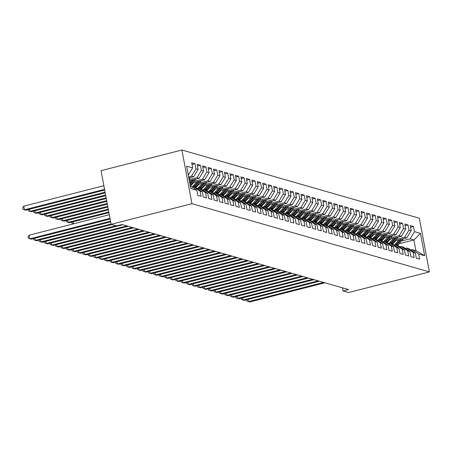 <?xml version="1.0" encoding="UTF-8"?>
<svg xmlns="http://www.w3.org/2000/svg" width="452" height="452" viewBox="0 0 452 452"><rect width="100%" height="100%" fill="white"/><g stroke="black" fill="none" stroke-linecap="round" stroke-linejoin="round"><path stroke-width="0.68" d="M342.486 287.834L343.074 290.975L348.56 289.579L122.034 224.497L116.554 225.893L111.09 224.328L101.045 170.664L181.907 150.024L419.36 218.243L429.4 271.906L191.947 203.688L181.907 150.024M398.941 243.781L413.902 239.961L420.484 233.39L414.478 231.661L413.512 226.514L410.235 225.571L411.196 230.723L409.015 230.096L408.049 224.943L404.772 224.006L405.732 229.153L403.546 228.526L402.585 223.373L399.308 222.435L400.269 227.582L398.082 226.955L397.122 221.808L393.845 220.864L394.805 226.011L392.618 225.384L391.658 220.237L388.381 219.293L389.341 224.441L387.155 223.813L386.194 218.666L382.917 217.723L383.878 222.876L381.691 222.243L380.731 217.096L377.454 216.152L378.414 221.305L376.228 220.678L375.267 215.525L371.99 214.587L372.951 219.734L370.764 219.107L369.804 213.954L366.527 213.016L367.487 218.163L365.301 217.536L364.34 212.389L361.063 211.446L362.024 216.593L359.837 215.966L358.877 210.818L355.6 209.875L356.56 215.022L354.374 214.395L353.413 209.248L350.136 208.304L351.097 213.457L348.91 212.824L347.95 207.677L344.673 206.733L345.633 211.886L343.447 211.259L342.486 206.106L339.209 205.168L340.17 210.316L337.983 209.688L337.022 204.536L333.745 203.598L334.706 208.745L332.519 208.118L331.559 202.971L328.282 202.027L329.242 207.174L327.056 206.547L326.095 201.4L322.813 200.456L323.779 205.603L321.592 204.976L320.632 199.829L317.349 198.886L318.315 204.038L316.129 203.406L315.168 198.258L311.886 197.315L312.852 202.468L310.665 201.841L309.705 196.688L306.422 195.75L307.388 200.897L305.202 200.27L304.241 195.117L300.959 194.179L301.925 199.326L299.738 198.699L298.778 193.552L295.495 192.608L296.461 197.756L294.275 197.128L293.314 191.981L290.031 191.038L290.998 196.185L288.811 195.558L287.851 190.411L284.568 189.467L285.534 194.62L283.347 193.987L282.387 188.84L279.104 187.896L280.07 193.049L277.884 192.422L276.923 187.269L273.641 186.331L274.607 191.478L272.42 190.851L271.46 185.699L268.177 184.761L269.143 189.908L266.957 189.281L265.996 184.133L262.714 183.19L263.68 188.337L261.493 187.71L260.533 182.563L257.25 181.619L258.216 186.766L256.03 186.139L255.064 180.992L251.787 180.049L252.753 185.201L250.566 184.569L249.6 179.421L246.323 178.478L247.289 183.631L245.103 183.003L244.136 177.851L240.859 176.913L241.826 182.06L239.639 181.433L238.673 176.286L235.396 175.342L236.362 180.489L234.176 179.862L233.209 174.715L229.932 173.771L230.899 178.919L228.712 178.291L227.746 173.144L224.469 172.201L225.435 177.348L223.248 176.721L222.282 171.574L219.005 170.63L219.971 175.783L217.785 175.15L216.819 170.003L213.542 169.059L214.508 174.212L212.321 173.585L211.355 168.432L208.078 167.494L209.044 172.641L206.858 172.014L205.892 166.867L202.615 165.924L203.581 171.071L201.394 170.444L200.428 165.296L197.151 164.353L198.117 169.5L195.931 168.873L194.965 163.726L191.688 162.782L192.654 167.929L188.298 175.06M420.484 233.39L424.665 255.725L418.654 254.001L412.088 249.594L410.732 249.945M192.654 167.929L186.642 166.206L190.823 188.54L196.829 190.269L197.795 195.417L201.072 196.36L200.112 191.207L202.293 191.834L203.259 196.987L206.536 197.925L205.575 192.778L207.756 193.405L208.722 198.558L211.999 199.496L211.039 194.349L213.22 194.976L214.186 200.123L217.463 201.067L216.502 195.919L218.689 196.547L219.649 201.694L222.926 202.637L221.966 197.49L224.152 198.117L225.113 203.264L228.39 204.208L227.429 199.055L229.616 199.688L230.576 204.835L233.853 205.779L232.893 200.626L235.08 201.253L236.04 206.406L239.317 207.344L238.357 202.197L240.543 202.824L241.504 207.976L244.781 208.914L243.82 203.767L246.007 204.394L246.967 209.542L250.244 210.485L249.284 205.338L251.47 205.965L252.431 211.112L255.708 212.056L254.747 206.909L256.934 207.536L257.894 212.683L261.171 213.626L260.211 208.474L262.397 209.106L263.358 214.254L266.635 215.197L265.674 210.044L267.861 210.672L268.821 215.824L272.098 216.762L271.138 211.615L273.324 212.242L274.285 217.395L277.562 218.333L276.601 213.186L278.788 213.813L279.748 218.96L283.025 219.904L282.065 214.756L284.251 215.384L285.212 220.531L288.489 221.474L287.528 216.327L289.715 216.954L290.676 222.101L293.953 223.045L292.992 217.892L295.179 218.525L296.139 223.672L299.422 224.616L298.456 219.463L300.642 220.09L301.603 225.243L304.885 226.181L303.919 221.034L306.106 221.661L307.066 226.808L310.349 227.751L309.383 222.604L311.569 223.231L312.53 228.379L315.812 229.322L314.846 224.175L317.033 224.802L317.993 229.949L321.276 230.893L320.31 225.746L322.496 226.373L323.457 231.52L326.739 232.464L325.773 227.311L327.96 227.944L328.92 233.091L332.203 234.034L331.237 228.881L333.423 229.509L334.384 234.661L337.667 235.599L336.7 230.452L338.887 231.079L339.847 236.226L343.13 237.17L342.164 232.023L344.351 232.65L345.311 237.797L348.594 238.741L347.628 233.594L349.814 234.221L350.775 239.368L354.057 240.311L353.091 235.164L355.278 235.791L356.238 240.939L359.521 241.882L358.555 236.729L360.741 237.362L361.702 242.509L364.984 243.447L364.018 238.3L366.205 238.927L367.171 244.08L370.448 245.018L369.482 239.871L371.668 240.498L372.634 245.645L375.911 246.589L374.945 241.441L377.132 242.069L378.098 247.216L381.375 248.159L380.409 243.012L382.595 243.639L383.562 248.786L386.839 249.73L385.872 244.583L388.059 245.21L389.025 250.357L392.302 251.301L391.336 246.148L393.522 246.781L394.489 251.928L397.766 252.866L396.799 247.719L398.986 248.346L399.952 253.499L403.229 254.436L402.263 249.289L404.45 249.916L405.416 255.064L408.693 256.007L407.727 250.86L409.913 251.487L410.879 256.634L414.156 257.578L413.19 252.431L415.377 253.058L416.343 258.205L419.62 259.149L418.654 254.001M188.625 176.817L191.535 176.077L193.722 176.704L188.84 177.947M195.931 168.873L191.535 176.077M198.117 169.5L193.722 176.704M196.829 190.269L190.332 185.908M189.156 179.647L196.999 177.642L199.185 178.274L189.371 180.777M201.394 170.444L196.999 177.642M203.581 171.071L199.185 178.274M200.112 191.207L193.541 186.806L192.185 187.151M198.603 181.382L194.394 185.975A11.475 10.622 106 0 1 193.552 186.812L195.727 187.433L202.293 191.834M193.806 181.422L202.462 179.212L204.649 179.839L192.382 182.97M206.858 172.014L202.462 179.212M209.044 172.641L204.649 179.839M205.575 192.778L199.004 188.377L197.648 188.721M199.004 188.377L201.191 189.004L207.756 193.405M190.235 185.297L191.439 184.992M199.27 182.992L207.926 180.783L210.112 181.41L197.852 184.54M212.321 173.585L207.926 180.783M214.508 174.212L210.112 181.41M211.039 194.349L204.468 189.947L203.112 190.292M209.53 184.523L205.321 189.117A11.475 10.622 106 0 1 204.479 189.947L206.654 190.575L213.22 194.976M195.699 186.868L196.902 186.563M204.733 184.563L213.389 182.354L215.576 182.981L203.315 186.111M217.785 175.15L213.389 182.354M219.971 175.783L215.576 182.981M216.502 195.919L209.931 191.518L208.575 191.863M209.931 191.518L212.118 192.145L218.689 196.547M201.163 188.439L202.366 188.128M210.197 186.134L218.853 183.924L221.039 184.552L208.779 187.682M223.248 176.721L218.853 183.924M225.435 177.348L221.039 184.552M221.966 197.49L215.395 193.083L214.039 193.433M220.457 187.665L216.248 192.253A11.475 10.622 106 0 1 215.406 193.089L217.582 193.716L224.152 198.117M206.626 190.009L207.83 189.699M215.66 187.704L224.316 185.495L226.503 186.122L214.242 189.252M228.712 178.291L224.316 185.495M230.899 178.919L226.503 186.122M227.429 199.055L220.858 194.654L219.502 195.004M220.858 194.654L223.045 195.281L229.616 199.688M212.09 191.58L213.293 191.269M221.124 189.275L229.78 187.06L231.966 187.693L219.706 190.817M234.176 179.862L229.78 187.06M236.362 180.489L231.966 187.693M232.893 200.626L226.322 196.224L224.966 196.569M226.322 196.224L228.509 196.852L235.08 201.253M217.553 193.145L218.757 192.84M226.588 190.84L235.243 188.631L237.43 189.258L225.169 192.388M239.639 181.433L235.243 188.631M241.826 182.06L237.43 189.258M238.357 202.197L231.786 197.795L230.43 198.14M236.848 192.371L232.639 196.965A11.475 10.622 106 0 1 231.797 197.795L233.972 198.422L240.543 202.824M223.017 194.716L224.22 194.411M232.051 192.411L240.707 190.202L242.893 190.829L230.633 193.959M245.103 183.003L240.707 190.202M247.289 183.631L242.893 190.829M243.82 203.767L237.249 199.366L235.893 199.711M237.249 199.366L239.436 199.993L246.007 204.394M228.48 196.287L229.684 195.982M237.515 193.981L246.17 191.772L248.357 192.399L236.097 195.53M250.566 184.569L246.17 191.772M252.753 185.201L248.357 192.399M249.284 205.338L242.713 200.937L241.357 201.281M247.775 195.513L243.566 200.1A11.475 10.622 106 0 1 242.724 200.937L244.899 201.564L251.47 205.965M233.944 197.857L235.147 197.547M242.978 195.552L251.634 193.343L253.821 193.97L241.56 197.1M256.03 186.139L251.634 193.343M258.216 186.766L253.821 193.97M254.747 206.909L248.176 202.502L246.82 202.852M253.239 197.083L249.029 201.671A11.475 10.622 106 0 1 248.188 202.507L250.363 203.134L256.934 207.536M239.407 199.428L240.611 199.117M248.442 197.123L257.098 194.914L259.284 195.541L247.024 198.671M261.493 187.71L257.098 194.914M263.68 188.337L259.284 195.541M260.211 208.474L253.64 204.072L252.284 204.423M253.64 204.072L255.826 204.7L262.397 209.106M244.871 200.999L246.074 200.688M253.905 198.688L262.561 196.479L264.748 197.112L252.487 200.236M266.957 189.281L262.561 196.479M269.143 189.908L264.748 197.112M265.674 210.044L259.103 205.643L257.747 205.988M259.103 205.643L261.29 206.27L267.861 210.672M250.335 202.564L251.538 202.259M259.369 200.259L268.025 198.049L270.211 198.677L257.951 201.807M272.42 190.851L268.025 198.049M274.607 191.478L270.211 198.677M271.138 211.615L264.567 207.214L263.211 207.558M264.567 207.214L266.753 207.841L273.324 212.242M255.798 204.134L257.002 203.829M264.832 201.829L273.488 199.62L275.675 200.247L263.414 203.377M277.884 192.422L273.488 199.62M280.07 193.049L275.675 200.247M276.601 213.186L270.03 208.784L268.674 209.129M275.093 203.36L270.884 207.954A11.475 10.622 106 0 1 270.042 208.784L272.217 209.412L278.788 213.813M261.262 205.705L262.465 205.4M270.296 203.4L278.952 201.191L281.138 201.818L268.878 204.948M283.347 193.987L278.952 201.191M285.534 194.62L281.138 201.818M282.065 214.756L275.494 210.355L274.138 210.7M280.556 204.931L276.347 209.519A11.475 10.622 106 0 1 275.505 210.355L277.681 210.982L284.251 215.384M266.725 207.276L267.929 206.965M275.76 204.971L284.415 202.762L286.602 203.389L274.341 206.519M288.811 195.558L284.415 202.762M290.998 196.185L286.602 203.389M287.528 216.327L280.958 211.92L279.602 212.27M280.958 211.92L283.144 212.553L289.715 216.954M272.189 208.847L273.392 208.536M281.223 206.541L289.879 204.332L292.065 204.959L279.805 208.089M294.275 197.128L289.879 204.332M296.461 197.756L292.065 204.959M292.992 217.892L286.427 213.491L285.065 213.841M291.483 208.073L287.274 212.66A11.475 10.622 106 0 1 286.432 213.497L288.608 214.118L295.179 218.525M277.652 210.417L278.856 210.107M286.687 208.106L295.342 205.897L297.529 206.53L285.268 209.655M299.738 198.699L295.342 205.897M301.925 199.326L297.529 206.53M298.456 219.463L291.89 215.062L290.529 215.406M291.89 215.062L294.071 215.689L300.642 220.09M283.116 211.982L284.319 211.677M292.15 209.677L300.806 207.468L302.993 208.095L290.732 211.225M305.202 200.27L300.806 207.468M307.388 200.897L302.993 208.095M303.919 221.034L297.354 216.632L295.992 216.977M302.411 211.208L298.201 215.802A11.475 10.622 106 0 1 297.359 216.632L299.535 217.259L306.106 221.661M288.579 213.553L289.783 213.248M297.614 211.248L306.27 209.039L308.456 209.666L296.196 212.796M310.665 201.841L306.27 209.039M312.852 202.468L308.456 209.666M309.383 222.604L302.817 218.203L301.456 218.548M307.874 212.779L303.665 217.372A11.475 10.622 106 0 1 302.823 218.203L304.998 218.83L311.569 223.231M294.043 215.124L295.246 214.819M303.077 212.819L311.733 210.609L313.92 211.237L301.659 214.367M316.129 203.406L311.733 210.609M318.315 204.038L313.92 211.237M314.846 224.175L308.281 219.774L306.919 220.118M313.338 214.35L309.134 218.937A11.475 10.622 106 0 1 308.287 219.774L310.462 220.401L317.033 224.802M299.506 216.694L300.71 216.384M308.541 214.389L317.197 212.18L319.383 212.807L307.123 215.937M321.592 204.976L317.197 212.18M323.779 205.603L319.383 212.807M320.31 225.746L313.744 221.339L312.388 221.689M318.801 215.92L314.598 220.508A11.475 10.622 106 0 1 313.75 221.344L315.925 221.972L322.496 226.373M304.97 218.265L306.173 217.954M314.004 215.96L322.66 213.751L324.847 214.378L312.586 217.508M327.056 206.547L322.66 213.751M329.242 207.174L324.847 214.378M325.773 227.311L319.208 222.909L317.852 223.26M319.208 222.909L321.389 223.537L327.96 227.944M310.434 219.836L311.637 219.525M319.468 217.525L328.124 215.316L330.31 215.943L318.05 219.073M332.519 208.118L328.124 215.316M334.706 208.745L330.31 215.943M331.237 228.881L324.672 224.48L323.316 224.825M329.728 219.056L325.525 223.65A11.475 10.622 106 0 1 324.677 224.48L326.852 225.107L333.423 229.509M315.897 221.401L317.101 221.096M324.931 219.096L333.587 216.887L335.774 217.514L323.513 220.644M337.983 209.688L333.587 216.887M340.17 210.316L335.774 217.514M336.7 230.452L330.135 226.051L328.779 226.395M335.192 220.627L330.988 225.22A11.475 10.622 106 0 1 330.141 226.051L332.316 226.678L338.887 231.079M321.361 222.972L322.564 222.666M330.395 220.666L339.051 218.457L341.237 219.084L328.977 222.214M343.447 211.259L339.051 218.457M345.633 211.886L341.237 219.084M342.164 232.023L335.599 227.622L334.243 227.966M340.655 222.198L336.452 226.791A11.475 10.622 106 0 1 335.604 227.622L337.78 228.249L344.351 232.65M326.824 224.542L328.033 224.237M335.859 222.237L344.514 220.028L346.701 220.655L334.44 223.785M348.91 212.824L344.514 220.028M351.097 213.457L346.701 220.655M347.628 233.594L341.062 229.192L339.706 229.537M346.119 223.768L341.915 228.356A11.475 10.622 106 0 1 341.068 229.192L343.243 229.819L349.814 234.221M332.288 226.113L333.497 225.802M341.322 223.808L349.978 221.599L352.164 222.226L339.904 225.356M354.374 214.395L349.978 221.599M356.56 215.022L352.164 222.226M353.091 235.164L346.526 230.757L345.17 231.108M346.526 230.757L348.707 231.39L355.278 235.791M337.751 227.684L338.96 227.373M346.786 225.378L355.441 223.169L357.628 223.796L345.368 226.927M359.837 215.966L355.441 223.169M362.024 216.593L357.628 223.796M358.555 236.729L351.989 232.328L350.633 232.678M357.046 226.91L352.842 231.497A11.475 10.622 106 0 1 351.995 232.334L354.176 232.955L360.741 237.362M343.215 229.254L344.424 228.944M352.249 226.944L360.905 224.734L363.092 225.362L350.831 228.492M365.301 217.536L360.905 224.734M367.487 218.163L363.092 225.362M364.018 238.3L357.453 233.899L356.097 234.243M362.51 228.475L358.306 233.068A11.475 10.622 106 0 1 357.459 233.899L359.639 234.526L366.205 238.927M348.678 230.819L349.888 230.514M357.713 228.514L366.369 226.305L368.555 226.932L356.295 230.062M370.764 219.107L366.369 226.305M372.951 219.734L368.555 226.932M369.482 239.871L362.916 235.469L361.56 235.814M367.973 230.045L363.77 234.639A11.475 10.622 106 0 1 362.922 235.469L365.103 236.097L371.668 240.498M354.142 232.39L355.351 232.085M363.176 230.085L371.832 227.876L374.019 228.503L361.758 231.633M376.228 220.678L371.832 227.876M378.414 221.305L374.019 228.503M374.945 241.441L368.38 237.04L367.024 237.385M373.437 231.616L369.233 236.21A11.475 10.622 106 0 1 368.386 237.04L370.567 237.667L377.132 242.069M359.606 233.961L360.815 233.656M368.64 231.656L377.296 229.446L379.482 230.074L367.222 233.204M381.691 222.243L377.296 229.446M383.878 222.876L379.482 230.074M380.409 243.012L373.844 238.611L372.488 238.955M373.844 238.611L376.03 239.238L382.595 243.639M365.069 235.532L366.278 235.221M374.103 233.226L382.759 231.017L384.946 231.644L372.685 234.774M387.155 223.813L382.759 231.017M389.341 224.441L384.946 231.644M385.872 244.583L379.307 240.176L377.951 240.526M384.364 234.757L380.16 239.345A11.475 10.622 106 0 1 379.313 240.181L381.494 240.809L388.059 245.21M370.533 237.102L371.742 236.791M379.567 234.797L388.223 232.582L390.409 233.215L378.149 236.345M392.618 225.384L388.223 232.582M394.805 226.011L390.409 233.215M391.336 246.148L384.771 241.747L383.415 242.097M384.771 241.747L386.957 242.374L393.522 246.781M375.996 238.667L377.205 238.362M385.031 236.362L393.686 234.153L395.873 234.78L383.612 237.91M398.082 226.955L393.686 234.153M400.269 227.582L395.873 234.78M396.799 247.719L390.234 243.317L388.878 243.662M395.291 237.893L391.087 242.487A11.475 10.622 106 0 1 390.24 243.317L392.421 243.944L398.986 248.346M381.46 240.238L382.669 239.933M390.494 237.933L399.15 235.724L401.336 236.351L389.076 239.481M403.546 228.526L399.15 235.724M405.732 229.153L401.336 236.351M402.263 249.289L395.698 244.888L394.342 245.233M400.754 239.464L396.551 244.057A11.475 10.622 106 0 1 395.703 244.888L397.884 245.515L404.45 249.916M386.923 241.809L388.132 241.504M395.958 239.503L404.613 237.294L406.8 237.921L394.539 241.052M409.015 230.096L404.613 237.294M411.196 230.723L406.8 237.921M407.727 250.86L401.161 246.459L399.805 246.803M401.161 246.459L403.348 247.086L409.913 251.487M392.387 243.379L393.596 243.074M401.421 241.074L410.077 238.865L413.902 239.961L415.913 250.696L412.088 249.594M414.478 231.661L410.077 238.865M413.19 252.431L406.625 248.029L405.269 248.374M406.625 248.029L408.811 248.656L415.377 253.058M343.074 290.975L348.537 292.546L429.4 271.906M111.09 224.328L191.947 203.688M424.665 255.725L415.913 250.696M413.512 226.514L410.552 227.271M408.049 224.943L405.088 225.701M402.585 223.373L399.624 224.13M397.122 221.808L394.161 222.559M391.658 220.237L388.697 220.994M386.194 218.666L383.234 219.423M380.731 217.096L377.77 217.853M375.267 215.525L372.307 216.282M369.804 213.954L366.843 214.711M364.34 212.389L361.38 213.141M358.877 210.818L355.916 211.576M353.413 209.248L350.453 210.005M347.95 207.677L344.989 208.434M342.486 206.106L339.525 206.863M337.022 204.536L334.062 205.293M331.559 202.971L328.598 203.722M326.095 201.4L323.135 202.157M320.632 199.829L317.671 200.586M315.168 198.258L312.208 199.016M309.705 196.688L306.744 197.445M304.241 195.117L301.281 195.874M298.778 193.552L295.817 194.303M293.314 191.981L290.353 192.738M287.851 190.411L284.89 191.168M282.387 188.84L279.426 189.597M276.923 187.269L273.963 188.026M271.46 185.699L268.499 186.456M265.996 184.133L263.036 184.885M260.533 182.563L257.572 183.32M255.064 180.992L252.109 181.749M249.6 179.421L246.639 180.178M244.136 177.851L241.176 178.608M238.673 176.286L235.712 177.037M233.209 174.715L230.249 175.466M227.746 173.144L224.785 173.901M222.282 171.574L219.322 172.331M216.819 170.003L213.858 170.76M211.355 168.432L208.395 169.189M205.892 166.867L202.931 167.619M200.428 165.296L197.467 166.048M194.965 163.726L192.004 164.483M248.024 299.461L248.419 301.586L323.581 282.398M246.611 299.823L246.848 301.072L249.786 301.976L324.943 282.794M395.799 240.73L394.24 242.43A9.526 8.814 106 0 1 392.443 243.961M399.043 239.905L395.511 243.758A11.475 10.622 106 0 1 394.093 245.069M403.478 238.769A3.978 3.678 106 0 1 403.116 239.227L398.246 244.543A11.475 10.622 106 0 1 397.398 245.374M396.359 245.08A11.475 10.622 -74 0 0 397.206 244.244L401.839 239.187M242.56 297.891L242.956 300.015L318.118 280.833M241.148 298.252L241.385 299.501L244.323 300.405L319.479 281.223M237.097 296.326L237.492 298.444L312.654 279.263M235.684 296.681L235.916 297.93L238.859 298.84L314.016 279.652M390.336 239.159L388.776 240.859A9.526 8.814 106 0 1 386.98 242.391M393.579 238.334L390.048 242.187A11.475 10.622 106 0 1 388.63 243.498M398.014 237.198A3.978 3.678 106 0 1 397.653 237.656L392.782 242.973A11.475 10.622 106 0 1 391.935 243.809M390.895 243.509A11.475 10.622 -74 0 0 391.743 242.673L396.376 237.622M384.867 237.594L383.313 239.289A9.526 8.814 106 0 1 381.516 240.82M388.115 236.763L384.584 240.617A11.475 10.622 106 0 1 383.166 241.927M392.551 235.633A3.978 3.678 106 0 1 392.189 236.085L387.319 241.402A11.475 10.622 106 0 1 386.471 242.238M389.827 236.328L385.624 240.916A11.475 10.622 106 0 1 384.776 241.752M385.432 241.939A11.475 10.622 -74 0 0 386.279 241.102L390.912 236.051M231.633 294.755L232.029 296.874L307.19 277.692M230.221 295.111L230.452 296.359L233.396 297.269L308.552 278.082M226.169 293.184L226.565 295.303L301.727 276.121M224.757 293.546L224.989 294.789L227.932 295.698L303.089 276.517M379.403 236.023L377.849 237.724A9.526 8.814 106 0 1 376.053 239.255M382.652 235.193L379.121 239.046A11.475 10.622 106 0 1 377.702 240.357M387.087 234.063A3.978 3.678 106 0 1 386.726 234.515L381.855 239.831A11.475 10.622 106 0 1 381.008 240.667M379.968 240.368A11.475 10.622 -74 0 0 380.816 239.537L385.449 234.481M373.94 234.452L372.386 236.153A9.526 8.814 106 0 1 370.589 237.684M377.188 233.622L373.657 237.481A11.475 10.622 106 0 1 372.239 238.792M381.624 232.492A3.978 3.678 106 0 1 381.262 232.944L376.386 238.266A11.475 10.622 106 0 1 375.544 239.097M378.9 233.187L374.697 237.775A11.475 10.622 106 0 1 373.849 238.611M374.505 238.797A11.475 10.622 -74 0 0 375.352 237.967L379.985 232.91M220.706 291.613L221.101 293.738L296.263 274.55M219.293 291.975L219.525 293.218L222.469 294.128L297.625 274.946M368.476 232.882L366.922 234.582A9.526 8.814 106 0 1 365.126 236.113M371.725 232.051L368.194 235.91A11.475 10.622 106 0 1 366.775 237.221M376.16 230.921A3.978 3.678 106 0 1 375.798 231.379L370.922 236.695A11.475 10.622 106 0 1 370.081 237.526M369.041 237.227A11.475 10.622 -74 0 0 369.889 236.396L374.522 231.339M215.242 290.043L215.638 292.167L290.8 272.98M213.83 290.404L214.062 291.653L217.005 292.557L292.161 273.375M363.012 231.311L361.459 233.012A9.526 8.814 106 0 1 359.662 234.543M366.261 230.486L362.73 234.339A11.475 10.622 106 0 1 361.312 235.65M370.696 229.35A3.978 3.678 106 0 1 370.335 229.808L365.459 235.125A11.475 10.622 106 0 1 364.617 235.955M363.577 235.661A11.475 10.622 -74 0 0 364.425 234.825L369.058 229.769M209.779 288.472L210.174 290.596L285.336 271.415M208.366 288.834L208.598 290.082L211.542 290.986L286.698 271.805M204.315 286.907L204.711 289.026L279.873 269.844M202.903 287.263L203.134 288.512L206.078 289.421L281.234 270.234M198.852 285.336L199.247 287.455L274.409 268.273M197.439 285.692L197.671 286.941L200.615 287.851L275.771 268.663M193.388 283.766L193.784 285.884L268.946 266.703M191.976 284.127L192.207 285.37L195.151 286.28L270.307 267.098M187.925 282.195L188.32 284.319L263.482 265.132M186.512 282.556L186.744 283.799L189.687 284.709L264.844 265.527M182.461 280.624L182.857 282.749L258.019 263.561M181.049 280.986L181.28 282.234L184.224 283.138L259.38 263.957M176.998 279.053L177.393 281.178L252.549 261.996M175.585 279.415L175.817 280.664L178.76 281.568L253.917 262.386M171.534 277.488L171.929 279.607L247.086 260.425M170.121 277.844L170.353 279.093L173.297 280.003L248.453 260.815M166.07 275.918L166.466 278.036L241.622 258.855M164.658 276.279L164.89 277.522L167.833 278.432L242.99 259.245M357.549 229.74L355.995 231.441A9.526 8.814 106 0 1 354.198 232.972M360.798 228.915L357.266 232.769A11.475 10.622 106 0 1 355.848 234.079M365.233 227.78A3.978 3.678 106 0 1 364.871 228.237L359.995 233.554A11.475 10.622 106 0 1 359.154 234.39M358.114 234.091A11.475 10.622 -74 0 0 358.961 233.255L363.594 228.203M352.085 228.175L350.532 229.87A9.526 8.814 106 0 1 348.735 231.407M355.334 227.345L351.803 231.198A11.475 10.622 106 0 1 350.385 232.509M359.769 226.215A3.978 3.678 106 0 1 359.408 226.667L354.532 231.983A11.475 10.622 106 0 1 353.69 232.82M352.65 232.52A11.475 10.622 -74 0 0 353.498 231.684L358.131 226.633M346.622 226.605L345.068 228.305A9.526 8.814 106 0 1 343.271 229.836M349.871 225.774L346.339 229.627A11.475 10.622 106 0 1 344.921 230.938M354.306 224.644A3.978 3.678 106 0 1 353.944 225.096L349.068 230.413A11.475 10.622 106 0 1 348.226 231.249M351.583 225.339L347.379 229.927A11.475 10.622 106 0 1 346.531 230.763M347.187 230.949A11.475 10.622 -74 0 0 348.034 230.119L352.667 225.062M341.158 225.034L339.605 226.734A9.526 8.814 106 0 1 337.808 228.266M344.407 224.203L340.876 228.062A11.475 10.622 106 0 1 339.458 229.373M348.842 223.073A3.978 3.678 106 0 1 348.481 223.525L343.605 228.848A11.475 10.622 106 0 1 342.763 229.678M341.723 229.379A11.475 10.622 -74 0 0 342.571 228.548L347.204 223.491M335.695 223.463L334.141 225.164A9.526 8.814 106 0 1 332.344 226.695M338.943 222.633L335.412 226.492A11.475 10.622 106 0 1 333.994 227.802M343.379 221.503A3.978 3.678 106 0 1 343.017 221.96L338.141 227.277A11.475 10.622 106 0 1 337.299 228.107M336.26 227.808A11.475 10.622 -74 0 0 337.107 226.977L341.74 221.921M330.231 221.892L328.677 223.593A9.526 8.814 106 0 1 326.881 225.124M333.48 221.068L329.949 224.921A11.475 10.622 106 0 1 328.531 226.232M337.915 219.932A3.978 3.678 106 0 1 337.554 220.39L332.678 225.706A11.475 10.622 106 0 1 331.836 226.537M330.796 226.243A11.475 10.622 -74 0 0 331.644 225.407L336.277 220.35M324.768 220.322L323.214 222.022A9.526 8.814 106 0 1 321.417 223.554M328.016 219.497L324.485 223.35A11.475 10.622 106 0 1 323.067 224.661M332.452 218.361A3.978 3.678 106 0 1 332.09 218.819L327.214 224.135A11.475 10.622 106 0 1 326.372 224.972M325.333 224.672A11.475 10.622 -74 0 0 326.18 223.836L330.807 218.785M319.304 218.757L317.75 220.452A9.526 8.814 106 0 1 315.954 221.988M322.553 217.926L319.022 221.779A11.475 10.622 106 0 1 317.603 223.09M326.988 216.796A3.978 3.678 106 0 1 326.626 217.248L321.751 222.565A11.475 10.622 106 0 1 320.909 223.401M324.265 217.491L320.061 222.079A11.475 10.622 106 0 1 319.214 222.915M319.869 223.102A11.475 10.622 -74 0 0 320.717 222.265L325.344 217.214M313.841 217.186L312.287 218.887A9.526 8.814 106 0 1 310.49 220.418M317.089 216.355L313.558 220.209A11.475 10.622 106 0 1 312.14 221.52M321.525 215.225A3.978 3.678 106 0 1 321.163 215.677L316.287 220.994A11.475 10.622 106 0 1 315.445 221.83M314.406 221.531A11.475 10.622 -74 0 0 315.253 220.7L319.88 215.644M160.607 274.347L161.002 276.466L236.159 257.284M159.194 274.709L159.426 275.952L162.37 276.861L237.526 257.68M308.377 215.615L306.823 217.316A9.526 8.814 106 0 1 305.027 218.847M311.626 214.785L308.094 218.644A11.475 10.622 106 0 1 306.676 219.954M316.061 213.655A3.978 3.678 106 0 1 315.699 214.107L310.823 219.429A11.475 10.622 106 0 1 309.982 220.26M308.942 219.96A11.475 10.622 -74 0 0 309.789 219.13L314.417 214.073M155.143 272.776L155.539 274.901L230.695 255.713M153.731 273.138L153.962 274.381L156.906 275.291L232.062 256.109M302.913 214.045L301.36 215.745A9.526 8.814 106 0 1 299.563 217.276M306.162 213.214L302.631 217.073A11.475 10.622 106 0 1 301.213 218.384M310.597 212.084A3.978 3.678 106 0 1 310.236 212.542L305.36 217.858A11.475 10.622 106 0 1 304.518 218.689M303.478 218.389A11.475 10.622 -74 0 0 304.326 217.559L308.953 212.502M149.68 271.206L150.075 273.33L225.232 254.143M148.267 271.567L148.499 272.816L151.443 273.72L226.599 254.538M297.45 212.474L295.896 214.175A9.526 8.814 106 0 1 294.099 215.706M300.699 211.649L297.167 215.502A11.475 10.622 106 0 1 295.749 216.813M305.134 210.513A3.978 3.678 106 0 1 304.772 210.971L299.896 216.288A11.475 10.622 106 0 1 299.054 217.118M298.015 216.824A11.475 10.622 -74 0 0 298.862 215.988L303.49 210.931M144.216 269.635L144.612 271.759L219.768 252.578M142.804 269.997L143.035 271.245L145.979 272.149L221.135 252.967M291.986 210.903L290.433 212.604A9.526 8.814 106 0 1 288.636 214.135M295.235 210.078L291.704 213.932A11.475 10.622 106 0 1 290.286 215.242M299.67 208.948A3.978 3.678 106 0 1 299.309 209.4L294.433 214.717A11.475 10.622 106 0 1 293.591 215.553M296.947 209.638L292.738 214.231A11.475 10.622 106 0 1 291.896 215.062M292.551 215.254A11.475 10.622 -74 0 0 293.399 214.417L298.026 209.366M138.753 268.07L139.148 270.189L214.304 251.007M137.34 268.426L137.572 269.674L140.515 270.584L215.672 251.397M286.523 209.338L284.969 211.033A9.526 8.814 106 0 1 283.172 212.57M289.772 208.508L286.24 212.361A11.475 10.622 106 0 1 284.822 213.672M294.207 207.378A3.978 3.678 106 0 1 293.845 207.83L288.969 213.146A11.475 10.622 106 0 1 288.127 213.982M287.088 213.683A11.475 10.622 -74 0 0 287.93 212.847L292.563 207.796M133.289 266.499L133.685 268.618L208.841 249.436M131.877 266.861L132.108 268.104L135.052 269.013L210.208 249.826M281.059 207.767L279.5 209.468A9.526 8.814 106 0 1 277.709 210.999M284.308 206.937L280.777 210.796A11.475 10.622 106 0 1 279.359 212.101M288.743 205.807A3.978 3.678 106 0 1 288.382 206.259L283.506 211.576A11.475 10.622 106 0 1 282.664 212.412M286.02 206.502L281.811 211.09A11.475 10.622 106 0 1 280.969 211.926M281.624 212.112A11.475 10.622 -74 0 0 282.466 211.282L287.099 206.225M127.826 264.928L128.221 267.047L203.377 247.865M126.413 265.29L126.645 266.533L129.588 267.443L204.745 248.261M275.596 206.197L274.036 207.897A9.526 8.814 106 0 1 272.245 209.429M278.844 205.366L275.313 209.225A11.475 10.622 106 0 1 273.895 210.536M283.274 204.236A3.978 3.678 106 0 1 282.918 204.694L278.042 210.01A11.475 10.622 106 0 1 277.2 210.841M276.161 210.542A11.475 10.622 -74 0 0 277.003 209.711L281.636 204.654M122.362 263.358L122.758 265.482L197.914 246.295M120.95 263.719L121.181 264.962L124.125 265.872L199.281 246.69M270.132 204.626L268.573 206.327A9.526 8.814 106 0 1 266.782 207.858M273.381 203.795L269.85 207.654A11.475 10.622 106 0 1 268.431 208.965M277.81 202.665A3.978 3.678 106 0 1 277.455 203.123L272.579 208.44A11.475 10.622 106 0 1 271.737 209.27M270.697 208.977A11.475 10.622 -74 0 0 271.539 208.14L276.172 203.084M116.898 261.787L117.294 263.911L192.45 244.73M115.486 262.149L115.718 263.397L118.661 264.301L193.818 245.12M264.669 203.055L263.109 204.756A9.526 8.814 106 0 1 261.318 206.287M267.917 202.23L264.386 206.084A11.475 10.622 106 0 1 262.968 207.395M272.347 201.095A3.978 3.678 106 0 1 271.991 201.552L267.115 206.869A11.475 10.622 106 0 1 266.273 207.7M269.629 201.79L265.42 206.383A11.475 10.622 106 0 1 264.578 207.214M265.234 207.406A11.475 10.622 -74 0 0 266.075 206.57L270.708 201.513M111.435 260.216L111.83 262.341L186.987 243.159M110.022 260.578L110.254 261.827L113.198 262.731L188.354 243.549M259.205 201.485L257.646 203.185A9.526 8.814 106 0 1 255.855 204.716M262.454 200.66L258.923 204.513A11.475 10.622 106 0 1 257.504 205.824M266.883 199.53A3.978 3.678 106 0 1 266.522 199.982L261.651 205.298A11.475 10.622 106 0 1 260.81 206.135M264.166 200.219L259.957 204.812A11.475 10.622 106 0 1 259.115 205.649M259.77 205.835A11.475 10.622 -74 0 0 260.612 204.999L265.245 199.948M105.971 258.651L106.367 260.77L181.523 241.588M104.559 259.007L104.791 260.256L107.734 261.166L182.89 241.978M253.742 199.92L252.182 201.615A9.526 8.814 106 0 1 250.391 203.151M256.99 199.089L253.459 202.942A11.475 10.622 106 0 1 252.041 204.253M261.42 197.959A3.978 3.678 106 0 1 261.058 198.411L256.188 203.728A11.475 10.622 106 0 1 255.34 204.564M258.702 198.654L254.493 203.242A11.475 10.622 106 0 1 253.651 204.078M254.306 204.264A11.475 10.622 -74 0 0 255.148 203.428L259.781 198.377M100.508 257.081L100.903 259.199L176.06 240.018M99.095 257.442L99.327 258.685L102.271 259.595L177.427 240.407M248.278 198.349L246.719 200.05A9.526 8.814 106 0 1 244.927 201.581M251.527 197.518L247.995 201.377A11.475 10.622 106 0 1 246.577 202.688M255.956 196.388A3.978 3.678 106 0 1 255.595 196.84L250.724 202.157A11.475 10.622 106 0 1 249.877 202.993M248.843 202.694A11.475 10.622 -74 0 0 249.685 201.863L254.318 196.806M95.044 255.51L95.44 257.629L170.596 238.447M93.632 255.872L93.863 257.115L96.807 258.024L171.963 238.842M242.814 196.778L241.255 198.479A9.526 8.814 106 0 1 239.464 200.01M246.063 195.948L242.532 199.807A11.475 10.622 106 0 1 241.114 201.117M250.493 194.818A3.978 3.678 106 0 1 250.131 195.275L245.261 200.592A11.475 10.622 106 0 1 244.413 201.422M243.379 201.123A11.475 10.622 -74 0 0 244.221 200.292L248.854 195.236M89.581 253.939L89.976 256.064L165.133 236.876M88.168 254.301L88.4 255.544L91.344 256.453L166.5 237.272M237.351 195.207L235.791 196.908A9.526 8.814 106 0 1 234 198.439M240.6 194.377L237.068 198.236A11.475 10.622 106 0 1 235.65 199.547M245.029 193.247A3.978 3.678 106 0 1 244.668 193.705L239.797 199.021A11.475 10.622 106 0 1 238.95 199.852M242.312 193.942L238.102 198.535A11.475 10.622 106 0 1 237.26 199.366M237.916 199.558A11.475 10.622 -74 0 0 238.758 198.722L243.391 193.665M84.117 252.369L84.513 254.493L159.669 235.311M82.705 252.73L82.936 253.979L85.88 254.883L161.036 235.701M231.887 193.637L230.328 195.337A9.526 8.814 106 0 1 228.537 196.869M235.136 192.812L231.605 196.665A11.475 10.622 106 0 1 230.187 197.976M239.566 191.676A3.978 3.678 106 0 1 239.204 192.134L234.334 197.451A11.475 10.622 106 0 1 233.486 198.281M232.452 197.987A11.475 10.622 -74 0 0 233.294 197.151L237.927 192.094M78.654 250.798L79.049 252.922L154.205 233.74M77.241 251.159L77.473 252.408L80.416 253.312L155.573 234.13M226.424 192.066L224.864 193.767A9.526 8.814 106 0 1 223.073 195.298M229.672 191.241L226.141 195.094A11.475 10.622 106 0 1 224.723 196.405M234.102 190.111A3.978 3.678 106 0 1 233.74 190.563L228.87 195.88A11.475 10.622 106 0 1 228.023 196.716M231.384 190.8L227.175 195.394A11.475 10.622 106 0 1 226.333 196.23M226.989 196.417A11.475 10.622 -74 0 0 227.831 195.58L232.464 190.529M73.224 221.791L73.603 223.836M73.473 223.87L72.043 223.401L71.811 222.152M73.19 249.233L73.586 251.352L148.742 232.17M71.778 249.589L72.009 250.837L74.953 251.747L150.109 232.56M220.96 190.501L219.401 192.202A9.526 8.814 106 0 1 217.61 193.733M224.209 189.67L220.678 193.524A11.475 10.622 106 0 1 219.26 194.835M228.639 188.54A3.978 3.678 106 0 1 228.277 188.992L223.407 194.309A11.475 10.622 106 0 1 222.559 195.145M225.921 189.235L221.712 193.823A11.475 10.622 106 0 1 220.87 194.659M221.525 194.846A11.475 10.622 -74 0 0 222.367 194.015L227 188.959M108.779 211.977L68.156 222.344L69.523 222.74L108.909 212.683M67.76 220.226L68.156 222.344L66.58 221.83L66.348 220.582M67.727 247.662L68.122 249.781L143.278 230.599M66.314 248.024L66.546 249.267L69.489 250.176L144.646 230.989M215.497 188.93L213.937 190.631A9.526 8.814 106 0 1 212.141 192.162M218.745 188.1L215.208 191.959A11.475 10.622 106 0 1 213.796 193.27M223.175 186.97A3.978 3.678 106 0 1 222.813 187.422L217.943 192.738A11.475 10.622 106 0 1 217.096 193.575M216.062 193.275A11.475 10.622 -74 0 0 216.903 192.445L221.536 187.388M108.248 209.146L62.692 220.774L64.06 221.169L108.378 209.858M62.297 218.655L62.692 220.774L61.116 220.26L60.884 219.017M62.263 246.091L62.658 248.216L137.815 229.028M60.85 246.453L61.082 247.696L64.026 248.606L139.182 229.424M210.033 187.36L208.474 189.06A9.526 8.814 106 0 1 206.677 190.591M213.282 186.529L209.745 190.388A11.475 10.622 106 0 1 208.332 191.699M217.711 185.399A3.978 3.678 106 0 1 217.35 185.857L212.48 191.173A11.475 10.622 106 0 1 211.632 192.004M214.994 186.094L210.785 190.687A11.475 10.622 106 0 1 209.943 191.518M210.598 191.704A11.475 10.622 -74 0 0 211.44 190.874L216.073 185.817M107.717 206.321L57.229 219.209L58.596 219.599L107.853 207.027M56.833 217.084L57.229 219.209L55.652 218.689L55.421 217.446M56.794 244.521L57.195 246.645L132.351 227.458M55.387 244.882L55.619 246.125L58.562 247.035L133.719 227.853M204.57 185.789L203.01 187.49A9.526 8.814 106 0 1 201.213 189.021M207.818 184.958L204.281 188.817A11.475 10.622 106 0 1 202.869 190.128M212.248 183.828A3.978 3.678 106 0 1 211.886 184.286L207.016 189.603A11.475 10.622 106 0 1 206.168 190.433M205.135 190.139A11.475 10.622 -74 0 0 205.976 189.303L210.609 184.246M107.192 203.49L51.765 217.638L53.133 218.028L107.322 204.197M51.37 215.514L51.765 217.638L50.189 217.124L49.957 215.875M51.33 242.95L51.731 245.074L126.888 225.893M49.923 243.312L50.155 244.56L53.099 245.464L128.255 226.282M199.106 184.218L197.547 185.919A9.526 8.814 106 0 1 195.75 187.45M202.355 183.393L198.818 187.247A11.475 10.622 106 0 1 197.405 188.557M206.784 182.258A3.978 3.678 106 0 1 206.423 182.715L201.552 188.032A11.475 10.622 106 0 1 200.705 188.868M204.067 182.953L199.857 187.546A11.475 10.622 106 0 1 199.016 188.377M199.671 188.569A11.475 10.622 -74 0 0 200.513 187.733L205.146 182.676M106.661 200.66L46.302 216.067L47.669 216.457L106.791 201.366M45.906 213.943L46.302 216.067L44.725 215.553L44.494 214.304M45.867 241.379L46.268 243.504L115.944 225.717M44.46 241.741L44.691 242.99L47.629 243.894L122.791 224.712M193.642 182.653L192.083 184.348A9.526 8.814 106 0 1 190.32 185.862M196.891 181.823L193.354 185.676A11.475 10.622 106 0 1 191.942 186.987M201.321 180.693A3.978 3.678 106 0 1 200.959 181.145L196.089 186.461A11.475 10.622 106 0 1 195.241 187.297M194.207 186.998A11.475 10.622 -74 0 0 195.049 186.162L199.682 181.111M106.13 197.829L40.838 214.497L42.206 214.886L106.265 198.541M40.443 212.372L40.838 214.497L39.262 213.982L39.03 212.734M40.403 239.814L40.804 241.933L111.028 224.011M38.996 240.17L39.228 241.419L42.166 242.328L111.847 224.542M191.428 180.252L189.637 182.207M195.857 179.122A3.978 3.678 106 0 1 195.496 179.574L190.625 184.891A11.475 10.622 106 0 1 190.219 185.314M193.14 179.817L189.857 183.393M189.998 184.145L194.219 179.54M105.604 195.004L35.375 212.926L36.742 213.321L105.734 195.71M34.979 210.807L35.375 212.926L33.798 212.412L33.567 211.163M34.94 238.244L35.341 240.362L110.503 221.181M33.533 238.605L33.764 239.848L36.702 240.758L110.633 221.887M190.394 177.551A3.978 3.678 106 0 1 190.032 178.003L189.049 179.077M105.073 192.173L29.911 211.355L31.278 211.751L105.203 192.88M29.516 209.236L29.911 211.355L28.335 210.841L28.103 209.598M109.294 214.723L29.199 235.17L29.877 238.797L109.972 218.35M29.199 235.17L28.03 236.831L28.301 238.277L31.239 239.187L110.102 219.056M103.864 185.715L23.77 206.163L24.448 209.79L25.815 210.18L104.678 190.049M104.542 189.343L24.448 209.79L22.871 209.27L22.6 207.824L23.77 206.163M396.551 244.057L395.511 243.758M398.246 244.543L397.206 244.244M403.116 239.227L402.449 239.035M391.087 242.487L390.048 242.187M392.782 242.973L391.743 242.673M397.653 237.656L396.986 237.464M385.624 240.916L384.584 240.617M387.319 241.402L386.279 241.102M392.189 236.085L391.522 235.893M380.16 239.345L379.121 239.046M381.855 239.831L380.816 239.537M386.726 234.515L386.059 234.322M374.697 237.775L373.657 237.481M376.386 238.266L375.352 237.967M381.262 232.944L380.595 232.752M369.233 236.21L368.194 235.91M370.922 236.695L369.889 236.396M375.798 231.379L375.132 231.187M363.77 234.639L362.73 234.339M365.459 235.125L364.425 234.825M370.335 229.808L369.668 229.616M358.306 233.068L357.266 232.769M359.995 233.554L358.961 233.255M364.871 228.237L364.205 228.045M352.842 231.497L351.803 231.198M354.532 231.983L353.498 231.684M359.408 226.667L358.741 226.475M347.379 229.927L346.339 229.627M349.068 230.413L348.034 230.119M353.944 225.096L353.272 224.904M341.915 228.356L340.876 228.062M343.605 228.848L342.571 228.548M348.481 223.525L347.808 223.333M336.452 226.791L335.412 226.492M338.141 227.277L337.107 226.977M343.017 221.96L342.345 221.768M330.988 225.22L329.949 224.921M332.678 225.706L331.644 225.407M337.554 220.39L336.881 220.197M325.525 223.65L324.485 223.35M327.214 224.135L326.18 223.836M332.09 218.819L331.418 218.627M320.061 222.079L319.022 221.779M321.751 222.565L320.717 222.265M326.626 217.248L325.954 217.056M314.598 220.508L313.558 220.209M316.287 220.994L315.253 220.7M321.163 215.677L320.491 215.485M309.134 218.937L308.094 218.644M310.823 219.429L309.789 219.13M315.699 214.107L315.027 213.92M303.665 217.372L302.631 217.073M305.36 217.858L304.326 217.559M310.236 212.542L309.563 212.35M298.201 215.802L297.167 215.502M299.896 216.288L298.862 215.988M304.772 210.971L304.1 210.779M292.738 214.231L291.704 213.932M294.433 214.717L293.399 214.417M299.309 209.4L298.636 209.208M287.274 212.66L286.24 212.361M288.969 213.146L287.93 212.847M293.845 207.83L293.173 207.637M281.811 211.09L280.777 210.796M283.506 211.576L282.466 211.282M288.382 206.259L287.709 206.067M276.347 209.519L275.313 209.225M278.042 210.01L277.003 209.711M282.918 204.694L282.246 204.502M270.884 207.954L269.85 207.654M272.579 208.44L271.539 208.14M277.455 203.123L276.782 202.931M265.42 206.383L264.386 206.084M267.115 206.869L266.075 206.57M271.991 201.552L271.319 201.36M259.957 204.812L258.923 204.513M261.651 205.298L260.612 204.999M266.522 199.982L265.855 199.79M254.493 203.242L253.459 202.942M256.188 203.728L255.148 203.428M261.058 198.411L260.392 198.219M249.029 201.671L247.995 201.377M250.724 202.157L249.685 201.863M255.595 196.84L254.928 196.648M243.566 200.1L242.532 199.807M245.261 200.592L244.221 200.292M250.131 195.275L249.464 195.083M238.102 198.535L237.068 198.236M239.797 199.021L238.758 198.722M244.668 193.705L244.001 193.512M232.639 196.965L231.605 196.665M234.334 197.451L233.294 197.151M239.204 192.134L238.537 191.942M227.175 195.394L226.141 195.094M228.87 195.88L227.831 195.58M233.74 190.563L233.074 190.371M221.712 193.823L220.678 193.524M223.407 194.309L222.367 194.015M228.277 188.992L227.61 188.8M216.248 192.253L215.208 191.959M217.943 192.738L216.903 192.445M222.813 187.422L222.147 187.23M210.785 190.687L209.745 190.388M212.48 191.173L211.44 190.874M217.35 185.857L216.683 185.665M205.321 189.117L204.281 188.817M207.016 189.603L205.976 189.303M211.886 184.286L211.22 184.094M199.857 187.546L198.818 187.247M201.552 188.032L200.513 187.733M206.423 182.715L205.756 182.523M194.394 185.975L193.354 185.676M196.089 186.461L195.049 186.162M200.959 181.145L200.292 180.953M190.625 184.891L190.111 184.744M195.496 179.574L194.829 179.382M190.032 178.003L189.365 177.811"/></g></svg>
